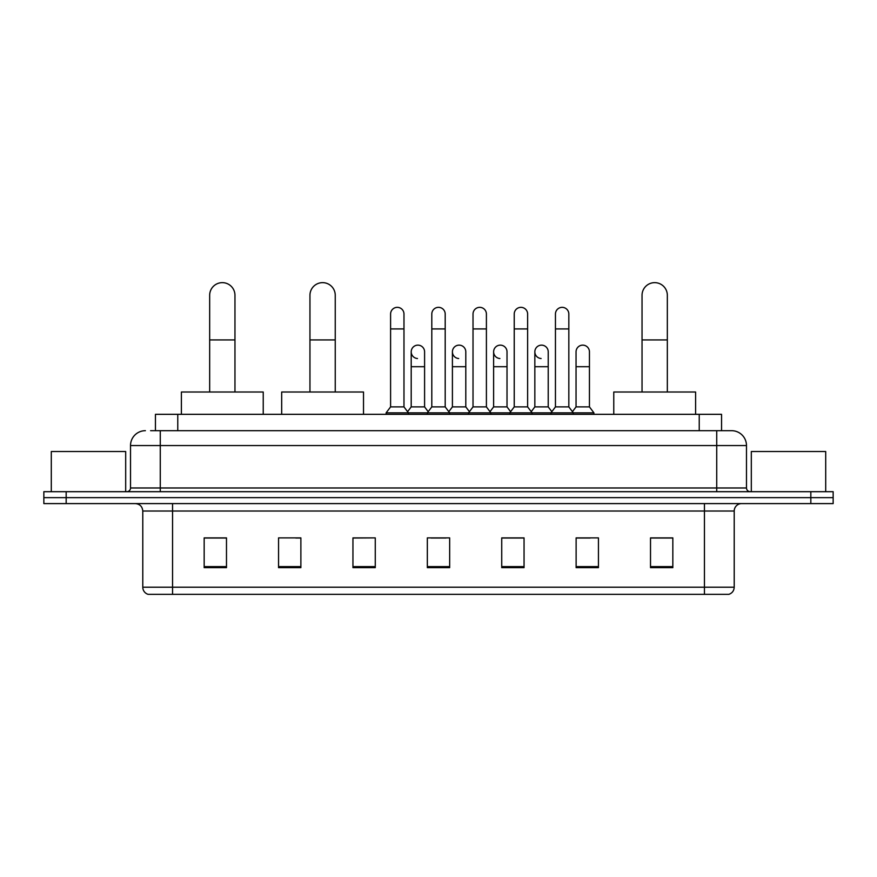 <?xml version="1.0" encoding="UTF-8"?>
<svg xmlns="http://www.w3.org/2000/svg" width="877" height="877" viewBox="0 0 877 877"><rect width="100%" height="100%" fill="white"/><g stroke="black" fill="none" stroke-linecap="round" stroke-linejoin="round"><path stroke-width="1.32" d="M155.448 430.684L155.448 414.328L721.552 414.328L721.552 430.684M150.943 430.684L731.604 430.684A14.876 14.876 0 0 1 746.48 445.571L746.48 487.974C746.678 490.21 747.928 491.449 750.208 491.69M150.603 430.684L160.272 430.684L160.272 445.571L130.52 445.571L130.52 487.974A3.716 3.716 0 0 1 126.792 491.69M145.396 430.684A14.876 14.876 0 0 0 130.52 445.571M66.17 491.69L43.85 491.69L43.85 497.643L66.17 497.643L43.85 497.643L43.85 503.595L66.17 503.595L66.17 497.643L810.83 497.643L66.17 497.643L66.17 491.69L810.83 491.69L810.83 497.643L833.15 497.643L810.83 497.643L810.83 503.595L66.17 503.595M810.83 503.595L833.15 503.595L833.15 491.69L810.83 491.69M746.48 445.571L716.728 445.571L716.728 430.684L731.604 430.684M734.213 587.206C734.005 590.78 732.218 593.159 728.853 594.354L704.45 594.354L704.45 587.206L734.213 587.206L734.213 511.028A7.444 7.444 0 0 1 741.646 503.595M704.45 594.354L148.147 594.354A7.444 7.444 0 0 1 142.787 587.206L142.787 511.028C142.348 506.511 139.871 504.034 135.354 503.595M672.834 567.649L672.834 537.886L650.515 537.886L650.515 567.649L672.834 567.649M598.443 567.649L598.443 537.886L576.123 537.886L576.123 567.649L598.443 567.649M524.051 567.649L524.051 537.886L501.732 537.886L501.732 567.649L524.051 567.649M226.485 567.649L226.485 537.886L204.166 537.886L204.166 567.649L226.485 567.649M300.877 567.649L300.877 537.886L278.557 537.886L278.557 567.649L300.877 567.649M375.268 567.649L375.268 537.886L352.949 537.886L352.949 567.649L375.268 567.649M449.66 567.649L449.66 537.886L427.34 537.886L427.34 567.649L449.66 567.649M576.123 538.039L590.188 538.039M375.268 537.886L352.949 538.039L375.268 537.886M295.812 538.039L300.877 538.039M513.483 538.039L507.761 538.039M431.056 538.039L445.944 538.039M226.485 538.039L204.166 538.039M524.051 538.039L501.732 538.039M672.834 538.039L650.515 538.039M125.685 491.69L125.685 451.523L51.294 451.523L51.294 491.69M209.669 392.008L209.669 295.297A12.651 12.651 0 0 1 222.32 282.646A12.651 12.651 0 0 1 234.959 295.297A12.651 12.651 0 0 0 222.32 282.646M234.959 392.008L234.959 295.297M263.232 414.328L263.232 392.008L181.396 392.008L181.396 414.328M309.954 392.008L309.954 295.297A12.651 12.651 0 0 1 322.593 282.646A12.651 12.651 0 0 1 335.244 295.297A12.651 12.651 0 0 0 322.593 282.646M335.244 392.008L335.244 295.297M363.517 414.328L363.517 392.008L281.681 392.008L281.681 414.328M642.041 392.008L642.041 295.297A12.651 12.651 0 0 1 654.681 282.646A12.651 12.651 0 0 1 667.331 295.297A12.651 12.651 0 0 0 654.681 282.646M667.331 392.008L667.331 295.297M695.604 414.328L695.604 392.008L613.768 392.008L613.768 414.328M390.594 328.919L403.979 328.919L403.979 406.884L390.594 406.884L390.594 314.043A6.698 6.698 0 0 1 397.709 307.356A6.698 6.698 0 0 1 403.979 314.043A6.698 6.698 0 0 0 397.709 307.356M390.594 406.884L386.132 412.837L386.132 414.328M403.979 406.884L408.441 412.837L386.132 412.837M431.802 406.884L431.802 328.919L445.198 328.919L445.198 406.884L431.802 406.884L427.34 412.837L408.441 412.837L408.441 414.328M431.802 328.919L431.802 314.043A6.698 6.698 0 0 1 438.917 307.356A6.698 6.698 0 0 1 445.198 314.043A6.698 6.698 0 0 0 438.917 307.356M445.198 406.884L449.66 412.837L427.34 412.837L427.34 414.328M473.021 406.884L473.021 328.919L486.406 328.919L486.406 406.884L473.021 406.884L468.559 412.837L449.66 412.837L449.66 414.328M473.021 328.919L473.021 314.043A6.698 6.698 0 0 1 480.136 307.356A6.698 6.698 0 0 1 486.406 314.043A6.698 6.698 0 0 0 480.136 307.356M486.406 406.884L490.868 412.837L468.559 412.837L468.559 414.328M514.229 406.884L514.229 328.919L527.625 328.919L527.625 406.884L514.229 406.884L509.767 412.837L490.868 412.837L490.868 414.328M514.229 328.919L514.229 314.043A6.698 6.698 0 0 1 521.344 307.356A6.698 6.698 0 0 1 527.625 314.043A6.698 6.698 0 0 0 521.344 307.356M527.625 406.884L532.087 412.837L509.767 412.837L509.767 414.328M555.448 406.884L555.448 328.919L568.833 328.919L568.833 406.884L555.448 406.884L550.986 412.837L532.087 412.837L532.087 414.328M555.448 328.919L555.448 314.043A6.698 6.698 0 0 1 562.563 307.356A6.698 6.698 0 0 1 568.833 314.043A6.698 6.698 0 0 0 562.563 307.356M568.833 406.884L573.295 412.837L550.986 412.837L550.986 414.328M589.443 406.884L589.443 366.707L576.046 366.707L576.046 406.884L589.443 406.884L593.904 412.837L573.295 412.837L573.295 414.328M417.474 358.518A6.698 6.698 0 0 1 411.203 351.83A6.698 6.698 0 0 1 418.318 345.154A6.698 6.698 0 0 1 424.589 351.83L424.589 366.707L411.203 366.707L411.203 351.83M424.589 366.707L424.589 406.884L411.203 406.884L411.203 366.707M411.203 406.884L407.586 411.697M424.589 406.884L428.195 411.697M458.682 358.518A6.698 6.698 0 0 1 452.411 351.83A6.698 6.698 0 0 1 459.526 345.154A6.698 6.698 0 0 1 465.797 351.83L465.797 366.707L452.411 366.707L452.411 351.83M465.797 366.707L465.797 406.884L452.411 406.884L452.411 366.707M452.411 406.884L448.805 411.697M465.797 406.884L469.414 411.697M499.901 358.518A6.698 6.698 0 0 1 493.619 351.83A6.698 6.698 0 0 1 500.745 345.154A6.698 6.698 0 0 1 507.016 351.83L507.016 366.707L493.619 366.707L493.619 351.83M507.016 366.707L507.016 406.884L493.619 406.884L493.619 366.707M493.619 406.884L490.013 411.697M507.016 406.884L510.622 411.697M541.109 358.518A6.698 6.698 0 0 1 534.838 351.83A6.698 6.698 0 0 1 541.953 345.154A6.698 6.698 0 0 1 548.224 351.83L548.224 366.707L534.838 366.707L534.838 351.83M548.224 366.707L548.224 406.884L534.838 406.884L534.838 366.707M534.838 406.884L531.232 411.697M548.224 406.884L551.841 411.697M576.046 366.707L576.046 351.83A6.698 6.698 0 0 1 583.172 345.154A6.698 6.698 0 0 1 589.443 351.83L589.443 366.707M576.046 406.884L572.44 411.697M593.904 412.837L593.904 414.328M825.706 491.69L825.706 451.523L751.315 451.523L751.315 491.69M177.768 430.684L177.768 414.328M699.232 430.684L699.232 414.328M160.272 491.69L160.272 487.974L746.48 487.974M130.52 487.974L160.272 487.974L160.272 445.571L716.728 445.571L716.728 491.69M704.45 503.595L704.45 511.028L142.787 511.028M734.213 511.028L704.45 511.028L704.45 587.206L172.55 587.206L172.55 594.354M142.787 587.206L172.55 587.206L172.55 503.595M449.66 566.608L427.34 566.608M375.268 566.608L352.949 566.608M300.877 566.608L278.557 566.608M226.485 566.608L204.166 566.608M524.051 566.608L501.732 566.608M598.443 566.608L576.123 566.608M672.834 566.608L650.515 566.608M209.669 339.925L234.959 339.925M309.954 339.925L335.244 339.925M642.041 339.925L667.331 339.925M403.979 328.919L403.979 314.043M445.198 328.919L445.198 314.043M486.406 328.919L486.406 314.043M527.625 328.919L527.625 314.043M568.833 328.919L568.833 314.043"/></g></svg>
